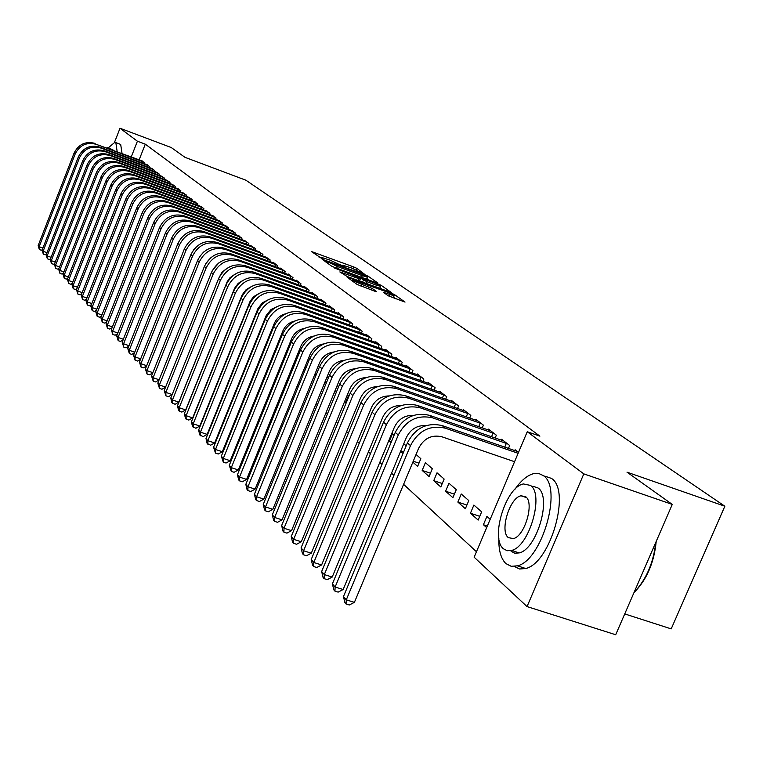 <?xml version="1.0" encoding="UTF-8"?>
<svg xmlns="http://www.w3.org/2000/svg" width="763" height="763" viewBox="0 0 763 763"><rect width="100%" height="100%" fill="white"/><g stroke="black" fill="none" stroke-linecap="round" stroke-linejoin="round"><path stroke-width="1.14" d="M364.39 274.136L356.874 268.366L353.822 266.983L311.438 251.542L321.757 258.495L322.883 258.819L321.557 257.417L330.083 260.135L343.159 266.344L344.256 266.659L342.883 265.238L351.285 267.918L364.39 274.136M388.167 295.767L405.029 302.091L394.471 294.585L391.247 293.116L347.079 277.122L357.084 284.437L375.034 291.285L376.569 291.542L372.191 288.433L361.719 284.322C355.644 281.957 352.697 280.469 352.878 279.868L385.239 291.332C391.324 293.707 394.28 295.195 394.099 295.796L383.655 292.448L388.167 295.767M527.252 431.734L583.809 473.88L527.042 606.585L474.147 557.209L527.252 431.734L539.908 436.15L145.294 144.178L137.416 141.222L131.274 156.882M114.536 142.261L120.01 128.251L171.227 147.526L185.028 157.35L245.877 180.202L724.85 506.231L626.995 472.163L672.27 504.41L583.809 473.88M120.01 128.251L137.416 141.222M376.445 282.787L377.914 283.044L368.128 276.216L365.029 274.814L322.11 259.201L331.457 266.029L334.595 267.46L376.445 282.787M381.08 285.248L391.285 292.496L347.251 276.54L339.84 271.924L360.231 279.124L357.38 276.969L334.165 267.889L381.08 285.248M624.735 613.919L671.202 628.884L724.85 506.231M508.435 448.463L509.674 445.516L501.625 439.288L501.262 440.156M470.437 513.232L478.172 520.089L481.653 511.839L473.89 505.049L470.437 513.232L479.765 516.322M482.235 427.919L483.399 425.163L475.807 419.278L475.463 420.098M445.611 491.219L452.907 497.686L456.284 489.665L448.959 483.256L445.611 491.219L454.405 494.147M457.504 408.539L458.592 405.945L451.41 400.384L451.095 401.157M422.168 470.418L429.064 476.532L432.325 468.72L425.401 462.664L422.168 470.418L430.456 473.203M434.109 390.217L435.129 387.766L428.339 382.511L428.043 383.236M400.623 451.305L403.026 453.441M403.77 443.751L406.183 445.859M411.963 372.869L412.917 370.56L406.479 365.572L406.202 366.259M382.32 425.001L379.268 432.363M390.952 356.426L391.858 354.242L385.744 349.511L385.477 350.16M370.999 340.813L371.848 338.743L366.04 334.251L365.792 334.862M344.599 401.605L345.62 402.521L348.529 395.453L347.499 394.557M352.029 325.973L352.83 324.008L347.299 319.726L347.06 320.317M324.313 383.617L325.591 384.743M327.127 376.75L328.405 377.866M333.956 311.838L334.719 309.978L329.454 305.906L329.225 306.459M305.105 366.574L306.125 367.48M307.832 359.878L308.862 360.775M316.731 298.371L317.456 296.607L312.429 292.715L312.22 293.24M300.298 285.534L300.984 283.846L296.187 280.135L295.987 280.631M284.599 273.259L285.248 271.657L280.66 268.109L280.469 268.586M261.242 327.67L261.728 328.1M263.788 321.376L264.275 321.805M269.587 261.528L270.197 260.002L265.629 257.055M255.204 250.302L255.796 248.843L251.418 246.02M241.432 239.553L241.995 238.151L237.798 235.452M228.232 229.234L228.766 227.899L224.742 225.304M215.547 219.343L216.063 218.065L212.2 215.567M203.378 209.835L203.864 208.614L200.154 206.22M191.666 200.707L192.133 199.524L188.566 197.216M180.402 191.914L180.85 190.788L177.417 188.566M169.558 183.454L169.987 182.367L166.677 180.23M159.114 175.309L159.524 174.26L156.329 172.2M149.033 167.45L149.434 166.448L146.353 164.455M145.294 144.178L139.152 159.81M253.879 345.897L254.356 346.335M262.11 353.507L262.682 354.042M270.55 361.309L271.227 361.929M279.201 369.311L279.983 370.036M288.09 377.523L288.977 378.353M297.198 385.954L298.209 386.889M306.564 394.614L307.689 395.654M316.178 403.503L317.427 404.667M326.049 412.63L327.441 413.928M336.206 422.025L337.742 423.446M346.64 431.677L348.329 433.231M357.38 441.605L359.22 443.313M368.434 451.83L370.446 453.689M379.812 462.349L381.996 464.371M391.524 473.184L393.899 475.378M403.598 484.352L476.465 551.735M144.131 163.625L144.522 162.643L141.498 160.688M154.031 171.341L154.431 170.321L151.303 168.289M164.283 179.343L164.703 178.275L161.46 176.177M174.927 187.65L175.366 186.534L171.999 184.36M185.981 196.272L186.439 195.109L182.939 192.848M197.464 205.228L197.941 204.026L194.298 201.67M209.405 214.546L209.901 213.287L206.115 210.846M221.823 224.236L222.348 222.93L218.409 220.393M234.766 234.336L235.309 232.973L231.199 230.331M248.252 244.866L248.824 243.445L244.541 240.679M262.319 255.853L262.92 254.365L258.447 251.485M277.007 267.327L277.637 265.762L273.154 262.291L272.963 262.758M269.577 335.062L272.153 328.691M292.363 279.325L293.021 277.684L288.338 274.051L288.137 274.537M308.424 291.876L309.12 290.15L304.218 286.354L304.008 286.869M299.468 352.573L296.778 359.192M325.248 305.028L325.982 303.216L320.841 299.23L320.622 299.773M314.585 374.986L315.72 375.997M317.351 368.205L318.495 369.206M342.883 318.82L343.665 316.912L338.267 312.735L338.038 313.297M334.318 392.487L335.73 393.737M337.17 385.525L338.591 386.765M361.395 333.297L362.215 331.285L356.559 326.898L356.311 327.499M380.851 348.519L381.719 346.392L375.768 341.786L375.51 342.415M401.319 364.542L402.244 362.291L395.978 357.437L395.701 358.105M394.07 435.272L392.411 433.823L389.321 441.281L390.971 442.74M422.893 381.424L423.875 379.049L417.266 373.927L416.97 374.633M412.85 462.149L417.628 466.393L420.842 458.677L416.045 454.481M445.649 399.249L446.698 396.731L439.717 391.324L439.412 392.077M433.727 480.671L440.814 486.956L444.142 479.04L437.018 472.812L433.727 480.671L442.254 483.523M469.693 418.086L470.819 415.415L463.437 409.702L463.103 410.494M457.848 502.064L465.354 508.73L468.787 500.585L461.243 493.995L457.848 502.064L466.899 505.077M495.139 438.038L496.341 435.187L488.53 429.14L488.177 429.979M490.189 519.298L486.908 516.437L483.399 524.734L486.67 527.634M518.516 452.364L515.12 449.731L514.739 450.637M672.27 504.41L615.693 634.749L527.042 606.585M261.89 326.068L262.472 326.268M305.162 366.44L306.373 366.86M314.823 374.375L316.197 374.852M324.761 382.521L326.287 383.045M334.976 390.866L336.664 391.448M345.486 399.44L346.717 399.86M389.321 441.281L391.295 441.949M400.756 450.99L403.637 451.973M413.241 461.224L418.982 463.151M483.399 524.734L487.338 526.031M342.692 265.686L340.098 264.732M321.376 257.865L318.734 256.893M369.197 280.126L366.717 278.438M365.839 275.672L326.23 261.051L337.36 266.506L362.311 275.653L367.28 277.074L365.839 275.672M379.984 287.699L382.368 289.368M376.369 285.152L380.546 286.335C380.689 285.753 377.79 284.303 371.858 281.986L360.651 278.171L366.612 281.585L376.369 285.152L375.654 286.917M359.602 280.66L360.727 281.461M395.997 298.924L393.527 297.189M142.395 160.993L96.233 144.331L143.73 162.033M42.289 249.663L41.355 250.245L39.333 249.539L38.15 245.581L74.059 153.153C78.599 144.197 85.618 140.945 95.117 143.425M38.15 245.581L39.132 246.716L75.127 154.088C79.676 145.104 86.705 141.851 96.233 144.331M39.333 249.539L39.132 246.716L42.919 248.042M142.547 163.034L143.053 161.746M147.269 164.77L99.6 147.068L100.735 147.993L148.632 165.819M46.343 254.213L45.341 254.842L43.3 254.127L42.108 250.13L78.36 156.901C82.938 147.86 90.024 144.579 99.6 147.068M42.108 250.13L43.11 251.285L79.447 157.846C84.044 148.785 91.14 145.495 100.735 147.993M43.3 254.127L43.11 251.285L46.963 252.639M147.421 166.849L147.936 165.542M152.228 168.613L104.169 150.788L105.323 151.723L153.611 169.682M50.482 258.848L49.404 259.515L47.344 258.8L46.133 254.766L82.747 160.707C87.363 151.579 94.507 148.28 104.169 150.788M46.133 254.766L47.153 255.929L83.854 161.67C88.489 152.524 95.642 149.214 105.323 151.723M47.344 258.8L47.153 255.929L51.083 257.312M152.39 170.74L152.915 169.396M117.159 151.627L115.842 142.633L114.908 142.261L108.403 147.736M122.032 153.439L120.688 144.445L115.776 142.586M108.613 147.86L113.706 150.34M109.243 148.68L107.993 147.621L106.982 147.841M656.209 541.425C654.101 562.779 646.681 579.861 633.958 592.67M634.072 592.412C646.204 579.651 653.443 562.97 655.808 542.35M498.849 538.363C498.563 550.314 500.91 558.716 505.888 563.58L511.172 566.299L517.438 565.831C542.159 560.366 562.884 487.567 543.304 475.607L538.859 473.518L533.795 473.604C527.414 475.196 521.119 480.432 514.92 489.321M514.338 566.461L519.565 568.998L525.717 568.511C550.543 563.104 571.21 490.409 551.496 478.411L544.696 476.083M532.965 486.26L538.039 487.977C552.078 496.866 536.971 549.198 519.212 552.917L514.825 553.213L511.096 551.325M503.532 548.845L507.233 550.733L511.601 550.428C529.284 546.67 544.429 494.271 530.476 485.411L523.466 483.961C505.898 486.67 489.903 538.592 503.532 548.845M525.669 496.723L521.034 495.778C509.703 497.638 499.479 531.162 508.311 537.61L513.385 538.611C524.763 536.313 534.625 502.598 525.669 496.723M157.283 172.524L108.823 154.565L109.996 155.518L158.685 173.621M54.688 263.569L53.534 264.284L51.464 263.559L50.234 259.477L87.201 164.589C91.875 155.385 99.076 152.037 108.823 154.565M50.234 259.477L51.274 260.669L88.336 165.571C93.01 156.339 100.239 152.991 109.996 155.518M51.464 263.559L51.274 260.669L55.279 262.071M157.455 174.689L157.989 173.335M162.424 176.511L113.563 158.418L114.755 159.391L163.854 177.617M58.98 268.376L57.75 269.129L55.661 268.404L54.411 264.284L91.751 168.537C96.462 159.248 103.73 155.871 113.563 158.418M54.411 264.284L55.47 265.495L92.895 169.539C97.626 160.23 104.912 156.844 114.755 159.391M55.661 268.404L55.47 265.495L59.552 266.926M162.605 178.723L163.148 177.331M167.66 180.573L118.389 162.338L119.61 163.33L169.128 181.699M63.348 273.268L62.032 274.079L59.934 273.345L58.665 269.177L96.376 172.562C101.136 163.187 108.48 159.782 118.389 162.338M58.665 269.177L59.743 270.407L97.55 173.583C102.318 164.188 109.672 160.764 119.61 163.33M59.934 273.345L59.743 270.407L63.901 271.857M167.85 182.824L168.413 181.413M173.001 184.703L123.301 166.334L124.55 167.345L174.489 185.857M67.802 278.257L66.41 279.115L64.283 278.371L63.005 274.155L101.097 176.663C105.904 167.202 113.305 163.759 123.301 166.334M63.005 274.155L64.102 275.424L102.29 177.703C107.106 168.213 114.526 164.77 124.55 167.345M64.283 278.371L64.102 275.424L68.336 276.893M173.191 187.002L173.764 185.562M178.437 188.919L128.318 170.416L129.586 171.446L179.954 190.092M72.351 283.331L70.864 284.237L68.718 283.493L67.421 279.239L105.904 180.841C110.759 171.293 118.227 167.812 128.318 170.416M67.421 279.239L68.536 280.526L107.125 181.899C111.989 172.324 119.476 168.842 129.586 171.446M68.718 283.493L68.536 280.526L72.857 282.024M178.647 191.265L179.229 189.796M183.978 193.211L133.42 174.565L134.717 175.614L185.523 194.403M76.977 288.509L75.403 289.473L73.238 288.719L71.922 284.418L110.807 185.104C115.709 175.461 123.253 171.952 133.42 174.565M71.922 284.418L73.067 285.724L112.047 186.182C116.958 176.52 124.522 172.991 134.717 175.614M73.238 288.719L73.067 285.724L77.473 287.25M184.198 195.605L184.789 194.107M189.625 197.588L138.628 178.8L139.944 179.868L191.198 198.8M81.698 293.784L80.029 294.804L77.845 294.041L76.51 289.692L115.804 189.443C120.754 179.715 128.365 176.167 138.628 178.8M76.51 289.692L77.673 291.027L117.063 190.54C122.032 180.783 129.662 177.226 139.944 179.868M77.845 294.041L77.673 291.027L82.166 292.582M189.853 200.03L190.464 198.504M195.385 202.042L143.94 183.11L145.285 184.207L196.988 203.292M86.505 299.163L84.741 300.231L82.547 299.478L81.193 295.071L120.897 193.869C125.905 184.045 133.582 180.459 143.94 183.11M81.193 295.071L82.375 296.435L122.185 194.994C127.202 185.142 134.898 181.546 145.285 184.207M82.547 299.478L82.375 296.435L86.963 298.018M195.614 204.551L196.244 202.977M201.26 206.592L149.348 187.517L150.721 188.633L202.891 207.86M91.417 304.647L89.557 305.772L87.335 305.009L85.961 300.555L126.086 198.39C131.15 188.471 138.904 184.846 149.348 187.517M85.961 300.555L87.173 301.948L127.402 199.534C132.476 189.586 140.249 185.953 150.721 188.633M87.335 305.009L87.173 301.948L91.846 303.56M201.499 209.148L202.138 207.555M207.24 211.227L154.87 191.999L156.272 193.144L208.909 212.524M96.434 310.245L94.459 311.428L92.218 310.655L90.826 306.154L131.389 202.996C136.501 192.972 144.331 189.31 154.87 191.999M90.826 306.154L92.065 307.565L132.733 204.16C137.855 194.117 145.704 190.445 156.272 193.144M92.218 310.655L92.065 307.565L96.834 309.215M207.498 213.84L208.146 212.209M213.354 215.958L160.507 196.587L161.937 197.741L215.052 217.283M101.546 315.949L99.467 317.189L97.206 316.416L95.795 311.857L136.796 207.698C141.956 197.579 149.863 193.869 160.507 196.587M95.795 311.857L97.054 313.297L138.16 208.881C143.339 198.742 151.265 195.023 161.937 197.741M97.206 316.416L97.054 313.297L101.927 314.976M213.621 218.628L214.279 216.969M219.582 220.784L166.258 201.26L167.717 202.443L221.318 222.138M106.763 321.767L104.569 323.073L102.29 322.291L100.859 317.685L142.309 212.486C147.536 202.271 155.518 198.523 166.258 201.26M100.859 317.685L102.137 319.153L143.711 213.707C148.947 203.463 156.949 199.706 167.717 202.443M102.29 322.291L102.137 319.153L107.116 320.861M219.858 223.521L220.536 221.814M225.943 225.714L172.123 206.029L173.611 207.231L227.717 227.088M112.085 327.709L109.786 329.082L107.478 328.29L106.028 323.626L147.946 217.388C153.22 207.059 161.279 203.273 172.123 206.029M106.028 323.626L107.335 325.124L149.367 218.628C154.66 208.28 162.738 204.474 173.611 207.231M107.478 328.29L107.335 325.124L112.419 326.869M226.229 228.509L226.926 226.764M232.429 230.741L178.113 210.893L179.629 212.133L234.241 232.143M117.531 333.774L115.108 335.205L112.781 334.413L111.303 329.692L153.687 222.376C159.028 211.952 167.164 208.127 178.113 210.893M111.303 329.692L112.638 331.228L155.147 223.645C160.497 213.192 168.661 209.358 179.629 212.133M112.781 334.413L112.638 331.228L117.826 333.002M232.734 233.592L233.44 231.818M239.057 235.872L184.226 215.872L185.781 217.131L240.898 237.303M123.081 339.955L120.535 341.462L118.189 340.66L116.691 335.882L159.562 227.479C164.951 216.95 173.182 213.077 184.226 215.872M116.691 335.882L118.055 337.456L161.05 228.776C166.458 218.218 174.698 214.327 185.781 217.131M118.189 340.66L118.055 337.456L123.358 339.258M239.372 238.79L240.097 236.978M245.82 241.108L190.473 220.946L192.057 222.233L247.708 242.577M128.756 346.278L126.086 347.852L123.711 347.051L122.194 342.206L165.552 232.696C171.007 222.052 179.315 218.132 190.473 220.946M122.194 342.206L123.587 343.808L167.078 234.012C172.543 223.34 180.869 219.41 192.057 222.233M123.711 347.051L123.587 343.808L129.004 345.658M246.144 244.103L246.888 242.243M252.725 246.468L196.854 226.134L198.475 227.45L254.651 247.956M134.555 352.735L131.751 354.385L129.357 353.565L127.812 348.662L171.675 238.018C177.197 227.26 185.59 223.301 196.854 226.134M127.812 348.662L129.233 350.303L173.23 239.363C178.761 228.585 187.173 224.608 198.475 227.45M129.357 353.565L129.233 350.303L134.774 352.182M253.068 249.52L253.831 247.622M259.782 251.933L203.378 231.437L205.028 232.772L261.757 253.459M140.487 359.325L137.54 361.052L135.118 360.231L133.554 355.262L177.941 243.454C183.521 232.581 191.999 228.576 203.378 231.437M133.554 355.262L135.003 356.941L179.524 244.837C185.123 233.936 193.621 229.911 205.028 232.772M135.118 360.231L135.003 356.941L140.669 358.858M260.135 255.061L260.917 253.116M266.993 257.512L210.035 236.845L211.723 238.218L269.005 259.077M195.986 247.117L193.173 250.407M146.544 366.059L143.454 367.861L141.012 367.041L139.419 362.015L184.331 249.015C189.977 238.027 198.542 233.974 210.035 236.845M139.419 362.015L140.897 363.722L185.953 250.426C191.618 239.41 200.202 235.338 211.723 238.218M141.012 367.041L140.897 363.722L146.696 365.677M267.365 260.727L268.166 258.733M274.365 263.225L216.845 242.386L218.571 243.788L276.416 264.818M203.645 252.019L199.219 257.198M152.743 372.945L149.5 374.824L147.03 373.994L145.409 368.901L190.874 254.699C196.577 243.588 205.237 239.487 216.845 242.386M145.409 368.901L146.935 370.646L192.524 256.139C198.256 244.999 206.935 240.889 218.571 243.788M147.03 373.994L146.935 370.646L152.858 372.649M274.747 266.506L275.567 264.475M281.9 269.062L223.807 248.051L225.581 249.482L283.998 270.693M211.246 257.293L205.619 263.884M159.076 379.984L155.681 381.948L153.191 381.109L151.541 375.949L197.55 260.507C203.33 249.282 212.085 245.123 223.807 248.051M151.541 375.949L153.096 377.733L199.248 261.986C205.047 250.722 213.821 246.554 225.581 249.482M153.191 381.109L153.096 377.733L159.162 379.774M282.3 272.429L283.14 270.34M289.597 275.033L230.931 253.841L232.744 255.309L291.752 276.692M218.914 262.815L212.248 270.646M165.561 387.175L162.004 389.235L159.486 388.386L157.807 383.16L204.389 266.459C210.245 255.1 219.086 250.893 230.931 253.841M157.807 383.16L159.4 384.981L206.124 267.966C211.99 256.578 220.86 252.353 232.744 255.309M159.486 388.386L159.4 384.981L165.609 387.07M290.016 278.476L290.884 276.34M297.475 281.137L238.218 259.763L240.068 261.261L299.678 282.835M226.697 268.547L221.89 272.372L218.8 278.142M164.217 390.532L165.848 392.401L172.2 394.528L168.47 396.684L165.924 395.835L164.217 390.532L211.389 272.534C217.312 261.051 226.249 256.797 238.218 259.763M165.924 395.835L165.848 392.401L213.163 274.079C219.095 262.558 228.07 258.295 240.068 261.261M297.913 284.666L298.8 282.482M305.534 287.374L245.676 265.82L247.565 267.355L307.785 289.12M234.613 274.461L229.911 277.78L227.116 281.871L178.876 402.13L175.08 404.304L171.847 402.673L170.778 398.067L218.542 278.762C224.541 267.145 233.583 262.834 245.676 265.82M170.778 398.067L172.448 399.984L220.364 280.336C226.373 268.69 235.443 264.36 247.565 267.355M172.514 403.446L172.448 399.984L178.876 402.13M305.992 290.999L306.898 288.757M313.784 293.765L253.306 272.019L255.243 273.593L316.092 295.548M242.672 280.565L238.237 283.331L234.575 288.252L185.695 409.912L181.852 412.106L178.58 410.456L177.493 405.792L225.877 285.124C231.942 273.383 241.089 269.015 253.306 272.019M177.493 405.792L179.2 407.747L227.727 286.745C233.821 274.966 242.987 270.579 255.243 273.593M179.257 411.238L179.2 407.747L185.695 409.912M314.251 297.484L315.186 295.186M322.224 300.307L261.118 278.371L263.101 279.983L324.59 302.129M250.903 286.84L246.144 289.635L242.214 294.785L192.677 417.876L188.785 420.089L185.466 418.41L184.369 413.689L233.373 291.647C239.515 279.763 248.767 275.338 261.118 278.371M184.369 413.689L186.105 415.692L235.281 293.307C241.442 281.385 250.712 276.95 263.101 279.983M186.162 419.221L186.105 415.692L192.677 417.876M322.711 304.122L323.674 301.757M330.865 307.003L269.12 284.876L271.151 286.526L333.288 308.872M259.315 293.307L253.488 296.759L250.035 301.48L199.83 426.031L195.881 428.262L192.514 426.565L191.408 421.786L241.06 298.323C247.279 286.306 256.635 281.824 269.12 284.876M191.408 421.786L193.192 423.837L243.006 300.021C249.253 287.966 258.628 283.464 271.151 286.526M193.23 427.385L193.192 423.837L199.83 426.031M331.371 310.913L332.363 308.49M339.716 313.86L277.312 291.542L279.392 293.23L342.196 315.777M267.908 299.945L262.501 302.749L258.047 308.338L207.154 434.385L203.158 436.636L199.744 434.91L198.609 430.074L248.929 305.171C255.233 293.002 264.694 288.462 277.312 291.542M198.609 430.074L200.44 432.173L250.922 306.907C257.255 294.699 266.745 290.14 279.392 293.23M200.469 435.759L200.44 432.173L207.154 434.385M340.25 317.875L341.261 315.396M348.786 320.88L285.715 298.371L287.842 300.107L351.323 322.844M276.692 306.774L270.979 309.568L266.258 315.377L214.661 442.95L210.607 445.22L207.145 443.465L206 438.563L256.997 312.181C263.378 299.869 272.954 295.262 285.715 298.371M206 438.563L207.87 440.718L259.038 313.955C265.448 301.604 275.052 296.988 287.842 300.107M207.889 444.333L207.87 440.718L214.661 442.95M349.34 325.009L350.379 322.463M358.076 328.08L294.318 305.372L296.511 307.146L360.68 330.093M285.686 313.793C280.317 315.167 276.492 318.438 274.213 323.607L222.348 451.725L218.237 454.014L215.5 453.117L213.564 447.261L265.257 319.363C271.733 306.907 281.423 302.234 294.318 305.372M213.564 447.261L215.49 449.474L267.365 321.194C273.85 308.691 283.569 304.008 296.511 307.146M215.5 453.117L215.49 449.474L222.348 451.725M358.648 332.315L359.726 329.702M367.604 335.462L303.149 312.544L305.391 314.366L370.265 337.523M294.899 321.013C289.253 322.301 285.228 325.639 282.825 331.047L230.235 460.718L226.067 463.027L223.292 462.13L221.327 456.188L273.736 326.736C280.298 314.118 290.102 309.387 303.149 312.544M221.327 456.188L223.292 458.449L275.891 328.605C282.472 315.949 292.305 311.199 305.391 314.366M223.292 462.13L223.292 458.449L230.235 460.718M368.195 339.812L369.302 337.122M377.37 343.026L312.201 319.907L314.499 321.776L380.108 345.143M304.332 328.433C298.409 329.616 294.184 333.03 291.647 338.677L238.323 469.941L234.098 472.278L231.294 471.372L229.281 465.335L282.434 334.299C289.082 321.519 299.01 316.721 312.201 319.907M229.281 465.335L231.303 467.662L284.647 336.216C291.313 323.398 301.271 318.581 314.499 321.776M231.294 471.372L231.303 467.662L238.323 469.941M377.981 347.499L379.125 344.742M387.385 350.78L321.49 327.451L323.846 329.368L390.189 352.954M313.994 336.054C307.804 337.141 303.378 340.622 300.708 346.507L246.621 479.402L242.329 481.768L239.496 480.843L238.666 479.889L237.446 474.72L291.352 342.053C298.095 329.111 308.138 324.246 321.49 327.451M237.446 474.72L239.515 477.104L293.621 344.018C300.384 331.047 310.465 326.163 323.846 329.368M239.496 480.843L239.515 477.104L246.621 479.402M388.024 355.386L389.197 352.544M397.666 358.744L331.018 335.205L333.441 337.17L400.546 360.975M323.913 343.894C317.446 344.866 312.811 348.414 310.016 354.537L255.128 489.112L250.779 491.496L247.908 490.571L247.059 489.588L245.82 484.352L300.517 350.007C307.346 336.912 317.522 331.972 331.018 335.205M245.82 484.352L247.946 486.794L302.844 352.039C309.702 338.886 319.907 333.936 333.441 337.17M247.908 490.571L247.946 486.794L255.128 489.112M398.324 363.484L399.535 360.565M408.215 366.917L340.813 343.159L343.293 345.181L411.171 369.206M334.08 351.962C327.337 352.802 322.501 356.416 319.563 362.787L263.874 499.088L259.458 501.491L256.549 500.557L255.672 499.546L254.422 494.233L309.912 358.181C316.845 344.914 327.146 339.907 340.813 343.159M254.422 494.233L256.606 496.751L312.305 360.26C319.268 346.946 329.597 341.919 343.293 345.181M256.549 500.557L256.606 496.751L263.874 499.088M408.901 371.791L410.151 368.787M419.04 375.31L350.866 351.333L353.412 353.412L422.073 377.656M344.514 360.25C337.504 360.966 332.458 364.638 329.368 371.266L272.849 509.322L268.366 511.754L265.429 510.809L264.523 509.779L263.254 504.391L319.573 366.583C326.612 353.126 337.036 348.052 350.866 351.333M263.254 504.391L265.495 506.966L322.024 368.71C329.091 355.224 339.554 350.122 353.412 353.412M265.429 510.809L265.495 506.966L272.849 509.322M419.755 380.327L421.042 377.237M430.17 383.923L361.185 359.726L363.817 361.862L433.279 386.336M355.234 368.787C347.938 369.359 342.682 373.088 339.449 379.974L282.072 519.841L277.513 522.293L274.537 521.348L273.621 520.28L272.324 514.815L329.492 375.205C336.636 361.576 347.194 356.416 361.185 359.726M272.324 514.815L274.623 517.467L332.019 377.399C339.182 363.722 349.778 358.543 363.817 361.862M274.537 521.348L274.623 517.467L282.072 519.841M430.914 389.092L432.239 385.906M441.596 392.773L371.8 368.357L374.499 370.551L444.8 395.263M366.23 377.571C358.667 377.99 353.193 381.777 349.807 388.93L291.542 530.647L286.917 533.127L283.912 532.173L282.959 531.077L281.642 525.535L339.697 384.075C346.936 370.255 357.637 365.019 371.8 368.357M281.642 525.535L284.008 528.254L342.291 386.326C349.559 372.468 360.298 367.213 374.499 370.551M283.912 532.173L284.008 528.254L291.542 530.647M442.368 398.105L443.732 394.824M453.346 401.882L382.711 377.227L385.496 379.488L456.636 404.428M377.542 386.612C369.702 386.87 364.008 390.713 360.46 398.133L301.28 541.768L296.588 544.267L293.536 543.304L292.563 542.178L291.228 536.551L350.179 393.183C357.532 379.182 368.376 373.87 382.711 377.227M291.228 536.551L293.66 539.355L352.849 395.511C360.231 381.452 371.114 376.111 385.496 379.488M293.536 543.304L293.66 539.355L301.28 541.768M454.147 407.366L455.559 403.989M465.42 411.238L393.937 386.355L396.798 388.672L468.806 413.861M389.168 395.921C381.052 396.016 375.138 399.907 371.419 407.604L311.304 553.194L306.526 555.722L303.445 554.749L302.444 553.595L301.08 547.882L360.966 402.568C368.434 388.367 379.43 382.969 393.937 386.355M301.08 547.882L303.588 550.762L363.713 404.953C371.209 390.704 382.234 385.277 396.798 388.672M303.445 554.749L303.588 550.762L311.304 553.194M466.25 416.894L467.709 413.412M477.848 420.861L405.487 395.739L408.434 398.133L481.329 423.56M401.128 405.515C392.726 405.43 386.583 409.369 382.702 417.351L321.614 564.954L316.759 567.5L313.631 566.528L312.601 565.335L311.218 559.537L372.067 412.211C379.65 397.819 390.79 392.325 405.487 395.739M311.218 559.537L313.793 562.503L374.9 414.671C382.511 400.222 393.689 394.709 408.434 398.133M313.631 566.528L313.793 562.503L321.614 564.954M478.706 426.698L480.223 423.103M490.628 430.761L417.38 405.411L420.413 407.871L494.214 433.537M413.441 415.406C404.752 415.12 398.381 419.116 394.309 427.385L332.22 577.057L327.289 579.632L324.122 578.65L323.064 577.419L321.652 571.525L383.503 422.149C391.2 407.547 402.492 401.967 417.38 405.411M321.652 571.525L324.304 574.587L386.412 424.676C394.147 410.027 405.477 404.419 420.413 407.871M324.122 578.65L324.304 574.587L332.22 577.057M491.525 436.789L493.089 433.079M503.79 440.957L429.626 415.368L432.745 417.905L507.481 443.818M426.107 425.592C417.132 425.115 410.523 429.149 406.278 437.714L343.15 589.513L338.133 592.126L334.928 591.125L333.832 589.866L332.391 583.886L395.272 432.383C403.093 417.571 414.547 411.896 429.626 415.368M332.391 583.886L335.129 587.024L398.267 434.986C406.126 420.117 417.619 414.423 432.745 417.905M334.928 591.125L335.129 587.024L343.15 589.513M504.725 447.175L506.336 443.351M517.343 451.458L442.244 425.62L445.458 428.234L518.125 453.289M514.558 461.71L441.882 436.779C431.677 434.462 423.913 438.324 418.601 448.367L354.404 602.36L349.301 604.983L346.049 603.991L344.924 602.684L343.455 596.609L407.404 442.921C415.349 427.89 426.965 422.13 442.244 425.62M343.455 596.609L346.278 599.852L410.484 445.611C418.477 430.523 430.132 424.733 445.458 428.234M346.049 603.991L346.278 599.852L354.404 602.36M342.911 266.258L343.112 265.772M321.576 258.428L321.767 257.942M312.782 252.62L313.03 252M353.155 268.633L353.822 266.983M356.245 269.911L356.874 268.366M323.455 260.288L323.712 259.658M367.127 278.676L368.128 276.216M325.915 262.052L326.278 261.165M327.05 262.863L327.413 261.986M336.664 268.214L337.36 266.506M361.614 277.351L362.311 275.653M341.195 273.03L341.462 272.381M357.923 280.441L358.648 278.667M377.675 284.408L377.923 283.817M362.616 282.148L363.436 280.135M365.897 283.35L366.612 281.585M384.972 293.526L385.229 292.897M389.197 296.33L389.912 294.604M360.966 286.154L361.719 284.322M368.186 288.786L368.939 286.955M371.543 290.016L372.191 288.433M348.443 278.228L348.701 277.579M390.999 293.726L391.247 293.116M394.118 295.453L394.471 294.585M74.059 153.153L75.127 154.088M78.36 156.901L79.447 157.846M82.747 160.707L83.854 161.67M87.201 164.589L88.336 165.571M91.751 168.537L92.895 169.539M96.376 172.562L97.55 173.583M101.097 176.663L102.29 177.703M105.904 180.841L107.125 181.899M110.807 185.104L112.047 186.182M115.804 189.443L117.063 190.54M120.897 193.869L122.185 194.994M126.086 198.39L127.402 199.534M131.389 202.996L132.733 204.16M136.796 207.698L138.16 208.881M142.309 212.486L143.711 213.707M147.946 217.388L149.367 218.628M153.687 222.376L155.147 223.645M159.562 227.479L161.05 228.776M165.552 232.696L167.078 234.012M171.675 238.018L173.23 239.363M177.941 243.454L179.524 244.837M184.331 249.015L185.953 250.426M190.874 254.699L192.524 256.139M197.55 260.507L199.248 261.986M204.389 266.459L206.124 267.966M211.389 272.534L213.163 274.079M218.542 278.762L220.364 280.336M225.877 285.124L227.727 286.745M233.373 291.647L235.281 293.307M241.06 298.323L243.006 300.021M248.929 305.171L250.922 306.907M256.997 312.181L259.038 313.955M265.257 319.363L267.365 321.194M273.736 326.736L275.891 328.605M282.434 334.299L284.647 336.216M291.352 342.053L293.621 344.018M300.517 350.007L302.844 352.039M309.912 358.181L312.305 360.26M319.573 366.583L322.024 368.71M329.492 375.205L332.019 377.399M339.697 384.075L342.291 386.326M350.179 393.183L352.849 395.511M360.966 402.568L363.713 404.953M372.067 412.211L374.9 414.671M383.503 422.149L386.412 424.676M395.272 432.383L398.267 434.986M407.404 442.921L410.484 445.611M342.52 266.106L342.778 265.495M321.204 258.285L321.452 257.675M325.839 261.995L326.202 261.108M366.44 279.115L367.28 277.074M359.468 281.003L360.231 279.124M379.697 288.395L380.546 286.335M360.184 278.953L360.537 278.075M393.222 297.913L394.099 295.796M352.382 281.061L352.773 280.126M517.438 565.831L525.717 568.511M519.212 552.917L511.601 550.428M526.575 497.648L521.034 495.778"/></g></svg>
